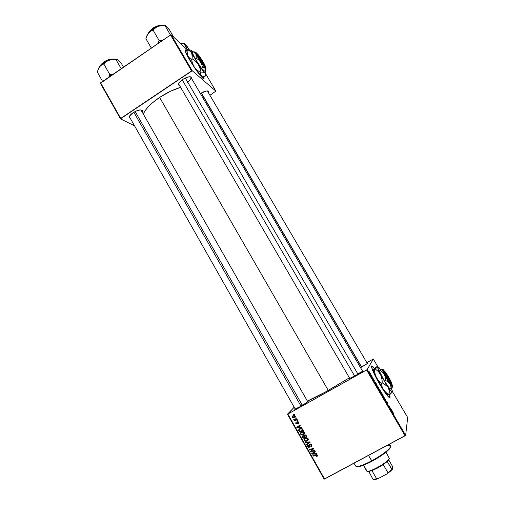 <?xml version="1.0" encoding="UTF-8"?>
<svg xmlns="http://www.w3.org/2000/svg" width="505" height="505" viewBox="0 0 505 505"><rect width="100%" height="100%" fill="white"/><g stroke="black" fill="none" stroke-linecap="round" stroke-linejoin="round"><path stroke-width="0.76" d="M187.134 51.472L185.095 49.907L187.134 51.472M187.096 51.112L185.196 49.799L185.266 51.258L189.558 59.798C185.259 52.261 184.066 49.029 185.985 50.102L187.166 51.188M374.237 368.341L371.648 366.056L374.224 368.322M379.754 384.324C373.365 373.517 369.521 363.613 372.627 366.314L374.413 368.195L372.362 366.125L371.623 366.093L372.501 369.982L379.754 384.324L384.305 391.558L387.973 396.374L389.873 397.631L389.443 394.651C390.365 397.359 390.195 398.237 388.938 397.302C386.874 395.472 383.813 391.148 379.754 384.324M208.458 91.355L208.565 92.573L208.363 91.266L206.286 91.007L200.542 93.494C204.367 91.165 207.006 90.452 208.458 91.355L207.353 90.938L367.331 363.48M142.24 110.462L142.385 111.82L142.334 110.582L140.409 109.92L136.924 110.721L133.067 112.729C137.404 110.115 140.466 109.358 142.24 110.462L140.964 109.938L307.816 401.822L300.166 406.664L294.617 409.227L300.166 406.664L306.333 402.908L308.138 401.526L307.602 401.443L307.816 401.822M187.008 82.511C190.196 80.219 191.433 78.408 190.72 77.076L190.839 77.233C191.294 78.61 190.019 80.364 187.008 82.511M182.791 79.424C186.932 76.899 189.83 76.173 191.49 77.246L191.666 78.654L191.37 77.132L190.019 76.722L186.673 77.41L184.06 78.641L181.617 80.276L179.073 82.927L178.6 85.004L179.698 85.749L178.568 84.922C178.309 83.439 179.717 81.602 182.791 79.424M362.363 370.803L362.571 371.207L355.368 375.745L349.182 378.662L358.089 374.173L362.211 371.491L362.988 370.796L362.363 370.803M367.135 363.152L367.387 363.436L360.557 367.716L366.321 364.219L367.709 363.114L367.135 363.152M357.035 374.218L361.795 371.794M362.356 366.687L362.167 366.359L362.356 366.687M303.101 404.953L302.88 404.562L303.101 404.953M159.612 97.408C151.26 103.127 145.869 108.55 143.433 113.663L145.547 110.103L148.546 106.53L152.434 102.837L159.612 97.408L328.275 390.434L159.612 97.408L170.57 91.19L180.607 87.321C173.638 89.404 166.644 92.769 159.612 97.408M307.387 401.058C311.97 399.177 318.933 395.636 328.275 390.434L349.391 377.816L325.422 392.019L307.387 401.058M373.302 359.023L377.828 366.731L373.302 359.023L366.826 362.622L373.302 359.023L367.167 369.609L373.302 359.023M392.417 391.558L407.68 417.528L405.648 435.36L367.167 369.609L287.869 414.062L324.589 479.005L405.079 435.79L366.573 369.995L367.167 369.609L405.648 435.36L407.68 417.528L392.417 391.558M372.936 378.043L373.17 378.447L372.936 378.043M371.364 375.354L371.598 375.752L371.364 375.354M379.918 389.955L378.939 388.648L378.883 389.166L380.536 391.627L379.962 390.024L378.782 388.661L380.164 391.343L380.587 391.571L379.918 389.955M376.831 384.703L375.449 382.329L375.764 383.989L377.09 385.132L375.449 382.329L375.764 383.989L376.831 384.703M381.66 392.947L381.01 392.05L381.168 392.669L380.795 392.379L381.944 394.538L382.569 394.493L380.934 392.05L381.944 394.538L382.569 394.493L381.66 392.947M385.466 399.442L384.248 398.477L385.549 399.739L385.896 401.292L385.466 399.442L384.248 398.477L385.567 400.067L385.466 399.442M393.73 413.784L392.884 412.194L392.278 412.194L393.06 412.572L393.704 413.822L392.814 412.13L392.278 412.194L393.004 412.516L393.73 413.784M390.453 407.958L389.967 408.078L389.235 405.875L388.642 405.988L389.374 406.285L390.106 408.488L390.693 408.368L390.453 407.958L389.955 408.229L390.453 407.958L389.967 408.078L389.235 405.875L388.642 405.988L389.374 406.285L390.106 408.488L390.693 408.368L390.453 407.958M392.328 411.158L390.927 408.766L391.337 410.59L392.581 411.6L390.927 408.766L391.337 410.59L392.328 411.158M387.31 402.573L386.527 401.62L387.354 403.558L386.458 402.182L387.594 403.968L386.944 402.125L387.941 404.032L386.325 401.69L387.537 403.943L386.773 401.974L387.941 404.032L387.31 402.573M383.674 396.368L382.702 395.074L382.657 395.611L384.311 398.066L383.674 396.368L382.55 395.093L383.939 397.795L384.349 398.003L383.674 396.368M374.445 380.884L373.132 378.977L374.445 380.89M378.144 386.944L376.957 385.473L378.169 388.092L378.813 388.08L376.926 385.517L378.169 388.092L378.813 388.08L378.144 386.944M370.316 373.555L369.464 372.551L370.424 374.451L370.79 374.653L370.544 373.965L369.452 372.57L370.62 374.653L370.316 373.555M372.261 376.894L371.295 376.029L372.008 377.26L372.501 377.298L371.295 376.029L372.008 377.26L372.501 377.298L372.261 376.894M369.205 371.674L369.439 372.071L369.205 371.674M301.416 431.901L303.473 431.611L304.673 432.867L303.795 434.508L301.731 434.963L300.393 433.808L300.879 432.28L301.416 431.901L300.342 433.454L300.532 434.13L301.731 434.963L303.656 434.59L304.685 433.056L304.502 432.394C303.606 431.415 302.577 431.251 301.416 431.901M300.216 427.262L301.485 427.18L301.725 427.609L297.054 427.868L296.776 427.381L300.147 424.819L300.374 425.223L299.446 425.904L300.216 427.262L299.446 425.904L300.374 425.223L300.147 424.819L296.776 427.381L297.054 427.868L301.725 427.609L301.485 427.18L300.216 427.262M317.399 455.163L317.437 456.047L316.673 456.545L316.395 456.166L317.02 455.56L316.622 455.112L313.068 456.185L312.841 455.781L316.685 454.658L317.399 455.163L315.827 454.778L312.841 455.781L313.068 456.185L315.953 455.22L316.951 455.371L316.395 456.166L316.673 456.545L317.544 455.617L317.399 455.163M307.886 445.227L307.981 446.06L308.454 445.385L308.107 445.044L307.469 446.098L307.671 446.755L308.006 446.262L307.671 446.755L309.262 447.297L310.468 444.198L310.114 444.735L311.175 445.176L311.465 444.728L311.415 446.287L310.777 446.47L311.048 446.849L311.831 445.991L311.048 446.849L311.863 445.7L311.623 444.968L309.969 444.299L311.301 444.545L311.812 446.073L311.048 446.849L310.777 446.47L311.276 445.391L310.184 444.697L309.653 446.931L308.479 447.424L307.614 446.641L307.602 445.562L308.189 445.006L308.075 446.464L309.016 446.912L309.287 444.987L309.855 444.349L309.016 446.912L308.113 446.534L307.892 445.189M305.165 442.21L309.805 441.862L310.095 442.374L306.737 444.993L306.51 444.583L309.382 442.348L305.405 442.639L305.165 442.21L305.405 442.639L309.382 442.348L306.51 444.583L306.737 444.993L310.095 442.374L309.805 441.862L305.165 442.21M305.033 438.283L307.299 438.069L308.309 439.426L307.412 440.897L305.342 441.351L304.004 440.196L304.49 438.668L305.033 438.283L303.953 439.849L304.143 440.512L305.342 441.351L307.274 440.979L308.309 439.438L308.119 438.782C307.223 437.803 306.194 437.633 305.033 438.283M293.557 414.403L294.131 414.201L294.358 414.599L293.79 414.807L293.557 414.403L293.79 414.807L294.358 414.599L294.131 414.201L293.557 414.403M304.363 434.919L305.796 435.001L307.008 436.932L302.962 438.308L302.261 436.168L302.981 435.651L303.89 435.809L304.363 434.919L303.89 435.809L302.697 435.771L302.148 436.598L302.962 438.308L307.008 436.932L306.137 435.392L304.363 434.919M315.133 453.61L316.414 453.534L316.66 453.97L311.945 454.191L311.667 453.698L315.063 451.154L315.297 451.558L314.356 452.24L315.133 453.61L314.356 452.24L315.297 451.558L315.063 451.154L311.667 453.698L311.945 454.191L316.66 453.97L316.414 453.534L315.133 453.61M312.115 451.167L314.609 450.346L314.836 450.75L310.764 452.114L310.524 451.691L313.037 448.869L309.597 450.05L309.369 449.639L313.435 448.27L313.674 448.692L311.168 451.52L312.115 451.167L310.764 452.114L314.836 450.75L314.609 450.346L312.115 451.167M298.758 422.256L298.916 423.083L298.341 423.733L298.487 422.584L297.906 422.073L297.098 423.973L296.239 423.96L295.741 423.285L296.164 422.205L296.208 423.392L296.864 423.575L297.136 422.073L298.007 421.656L298.758 422.256L297.451 421.744L296.814 423.607L296.208 423.392L296.164 422.205L295.69 422.963L295.867 423.556L297.098 423.973L297.71 422.13L298.411 422.42L298.341 423.733L298.79 423.222L298.341 423.733L298.493 422.906L298.79 423.222L298.392 423.708L298.941 422.862L298.758 422.256M302.312 428.846L303.391 430.544L299.351 431.933L298.556 430.329L298.947 429.269L300.57 428.455L302.312 428.846L299.56 428.808L298.543 430.191L299.351 431.933L303.391 430.544L302.312 428.846M292.9 415.741L294.768 415.596L295.343 416.272L295.223 417.149L294.112 417.85L292.793 417.768L292.174 416.833L292.9 415.741L292.313 417.281L294.718 417.591L295.393 416.593L295.248 416.057L292.9 415.741M295.633 418.071L296.208 417.869L296.435 418.266L295.867 418.475L295.633 418.071L295.867 418.475L296.435 418.266L296.208 417.869L295.633 418.071M295.898 419.794L297.079 419.402L297.306 419.8L294.377 420.816L294.15 420.412L294.756 420.21L293.74 419.573L294.743 419.996L295.898 419.794L293.74 419.573L294.756 420.21L294.15 420.412L294.377 420.816L297.306 419.8L297.079 419.402L295.898 419.794M297.155 420.747L297.729 420.551L297.95 420.949L297.382 421.157L297.155 420.747L297.382 421.157L297.95 420.949L297.729 420.551L297.155 420.747M287.459 414.239L294.169 407.213L287.869 414.062L366.573 369.995L405.079 435.79L405.648 435.36L324.141 479.125L287.459 414.239L287.869 414.062L324.589 479.005L324.141 479.125L287.459 414.239M205.623 73.698L215.856 91.121L192.235 70.744L171.195 34.807L187.481 49.995L171.195 34.807L170.526 34.959L100.602 82.826L120.727 118.422L191.565 70.921L170.526 34.959L171.195 34.807L192.235 70.744L215.856 91.121L210.08 95.155L215.856 91.121L205.623 73.698M189.558 59.798L195.018 68.409L200.289 75.548L203.553 78.78L203.982 78.774L204.058 78.212L203.477 76.369C204.373 78.591 204.254 79.31 203.124 78.515C199.803 75.485 195.284 69.242 189.558 59.798M134.582 125.903L120.487 118.852L100.381 83.281L170.526 34.959L191.565 70.921L192.235 70.744L120.487 118.852L120.727 118.422L100.602 82.826L100.381 83.281L120.487 118.852L134.582 125.903M133.067 112.729L129.602 116.055L129.211 117.412L130.366 118.467L129.267 117.652C129.021 116.327 130.29 114.686 133.067 112.729M349.807 378.535L178.871 84.329L178.757 83.495L178.568 84.922M129.577 117.084L129.476 116.289L129.267 117.652M294.213 414.346L293.79 414.807L294.213 414.346M306.819 436.591L303.347 437.778L302.962 438.308L303.309 437.709L306.819 436.591M302.722 436.888L302.4 437.33L302.722 436.888M303.221 435.708L303.032 436.036M304.464 437.317L303.202 437.747L302.64 436.61L303.322 435.638L302.937 436.162L303.827 435.764L303.574 436.099L304.098 436.667L304.414 436.225L304.098 436.667L304.464 437.317L304.78 436.875L304.464 437.317L303.739 436.2L302.937 436.162L302.64 436.629L303.202 437.747L304.464 437.317M306.308 436.686L304.938 437.153L304.269 435.764L304.963 434.799L304.578 435.323L305.639 435.556L305.942 435.133L305.639 435.556L305.878 435.941L306.2 435.499L305.878 435.941L306.308 436.686L306.623 436.244L306.308 436.686L305.519 435.43L304.578 435.323L304.288 435.903L304.938 437.153L306.308 436.686M308.183 440.038L307.274 440.979L307.646 440.436L306.415 440.84L308.164 440.057M305.651 440.909L305.342 441.351L305.651 440.909M304.477 440.038L304.143 440.512L304.477 440.038M305.392 438.296L305.216 438.706L307.671 438.99L307.065 440.568L305.449 440.878L304.578 440.291L304.464 438.687L304.452 439.823L305.594 438.17L304.894 438.921M307.741 439.823L308.075 439.382M307.671 438.99L307.968 438.561L307.671 438.99L306.838 438.422L305.519 438.561L304.679 439.154L304.483 440.063L305.19 440.802L306.491 440.821L307.589 440.12L307.671 438.99M309.988 442.191L306.737 444.993L306.983 444.211L309.988 442.191M309.704 441.875L309.382 442.348L309.704 441.875M308.782 441.938L308.448 442.43L308.782 441.938M305.733 442.165L305.405 442.639L305.733 442.165M309.634 446.736L309.054 446.887L309.634 446.736M309.426 446.319L309.641 444.495M309.634 444.526L309.609 444.854M309.615 444.955L309.634 445.909M317.216 454.917L316.951 455.371L317.216 454.917M316.281 454.664L315.953 455.22L316.281 454.664M316.092 454.702L313.428 455.592L313.068 456.185L313.422 455.586L316.092 454.702M315.057 453.477L314.653 453.496L315.057 453.477M312.349 453.604L311.945 454.191L312.147 453.338L312.349 453.604M315.164 451.325L314.356 452.24L315.164 451.325M313.113 452.852L314.312 451.95L313.959 452.53L314.577 453.629L314.868 453.143L314.577 453.629L312.241 453.78L314.419 452.139L313.283 452.726M312.241 453.78L312.595 453.2L312.241 453.78L314.577 453.629L313.959 452.53L312.241 453.78M314.621 450.365L311.175 451.52L313.674 448.692L313.435 448.27L309.369 449.639L309.597 450.05L313.037 448.869L310.524 451.691L310.764 452.114L310.941 451.205L311.13 451.533L311.534 450.946L311.168 451.52L314.621 450.365M313.397 448.301L311.983 449.254L312.342 448.686L309.963 449.475L309.597 450.05L309.95 449.444L313.397 448.301M313.624 448.604L311.534 450.946L313.624 448.604M297.464 423.531L297.098 423.973L297.464 423.531M297.47 423.499L296.871 423.569L297.47 423.499M296.138 423.234L295.867 423.556L296.138 423.234M296.164 422.843L296.138 422.218L296.164 422.843M297.388 422.988L297.003 423.449L297.489 421.738L297.085 422.218L297.489 421.732L297.464 422.502M297.451 422.855L297.06 423.114M300.191 427.217L299.692 427.243L300.191 427.217M297.388 427.451L297.054 427.868L297.388 427.451M297.439 427.337L297.256 427.015L297.439 427.337M300.292 425.077L299.446 425.904L300.292 425.077M298.259 426.605L299.446 425.702L299.048 426.195L299.661 427.28L299.995 426.87L299.661 427.28L297.344 427.457L298.43 426.485M297.344 427.457L297.748 426.959L297.344 427.457L299.661 427.28L299.048 426.195L297.344 427.457M303.215 430.228L299.351 431.933L299.699 431.327L303.215 430.228M299.143 430.55L298.808 430.973L299.143 430.55M299.036 430.115L298.581 430.462L299.067 429.149L299.036 430.115M299.749 428.998L300.652 428.499M300.955 428.417L299.762 429.218C300.828 428.6 301.706 428.789 302.4 429.793L302.691 430.304L299.591 431.365L299.036 430.146L300.159 428.72L299.478 429.401M302.4 429.793L302.722 429.37L302.4 429.793L301.636 428.991L300.671 428.903L299.351 429.502L299.042 430.247L299.591 431.365L302.691 430.304L302.4 429.793M304.534 433.707L303.656 434.59L304.042 434.066L302.684 434.483L304.313 433.896M301.611 432.078L300.532 434.13L300.873 433.681L302.047 434.527L301.731 434.963L303.448 434.18L301.832 434.489L300.967 433.902L300.841 433.435L301.996 431.807L301.334 432.457M300.879 432.299L300.841 433.429L300.892 432.274M302.602 431.56L301.996 431.807M304.105 433.479L304.565 432.539L304.206 433.391M301.605 432.318L304.054 432.602L304.363 432.185L303.448 434.18L304.035 433.631L304.149 432.823L303.543 432.141L301.605 432.318M304.565 432.539L304.18 433.056M295.292 417.029L294.718 417.591L295.135 417.13L293.803 417.465L295.292 417.029M293.184 415.943L292.313 417.281L293.544 415.672L294.264 415.438L293.039 416.183M294.958 416.688L295.173 415.943L293.127 416.139L294.914 416.24L294.453 417.218L295.116 416.587M294.453 417.218L292.654 417.117L293.405 417.502L294.453 417.218M297.148 419.522L294.377 420.816L294.724 420.223L297.148 419.522M294.125 419.516L293.796 419.901L294.125 419.516M388.736 406.146L389.235 405.875L388.736 406.146M391.842 410.773L391.015 409.77L391.842 410.773M392.328 412.282L392.694 412.08L392.328 412.282M385.896 401.292L385.763 399.96L385.896 401.292M384.116 397.599L382.809 395.466L384.116 397.599M381.092 392.713L381.761 394.228L381.079 392.707M382.253 394.089L381.774 394.253L381.079 392.499L382.253 394.089L381.818 394.329L382.253 394.089L381.174 392.442L382.253 394.089M376.32 384.261L375.474 383.282L376.32 384.261M378.498 387.676L377.948 387.714L377.02 385.997L378.498 387.676L378.068 387.916L378.498 387.676L378.005 387.682L377.203 385.877L378.498 387.676M380.353 391.167L378.876 389.147L379.867 389.999L380.246 391.205L379.16 389.601L379.047 389.033L379.526 389.469L380.353 391.141M370.544 374.281L369.565 373.037L370.556 374.255M389.721 397.688L389.216 394.695L389.721 397.688M203.837 78.843L203.237 76.35L203.837 78.843M353.999 463.218L355.615 466.039C357.123 467.314 362.47 465.578 371.661 460.838C366.119 463.767 361.757 465.591 358.569 466.311L359.308 466.532C362.407 465.837 366.643 464.07 372.015 461.229L368.536 455.415L371.661 460.838C382.31 455.207 391.924 447.512 390.548 445.877L389.538 444.135M356.663 466.513L359.308 466.532M390.403 447.26L389.405 448.977L385.896 452.272L375.442 459.316L364.004 465.017L360.223 466.311L357.067 466.67M386.041 446.01C390.706 444.716 391.779 445.574 389.26 448.591C385.719 452.259 379.855 456.337 371.661 460.838L372.015 461.229C379.962 456.867 385.65 452.909 389.084 449.343L390.422 446.988M301.03 406.172L133.857 112.224L301.03 406.172M135.151 111.51L302.381 405.389M116.156 59.104L111.681 59.344L106.284 61.408L101.461 64.735L98.923 67.758L97.32 72.108L102.61 81.45L97.32 72.108L98.273 69.097L99.706 66.584L101.606 64.892L103.803 63.965L109.711 74.355L113.044 74.304L109.711 74.355L110.873 75.794L109.711 74.355L108.783 77.227L109.711 74.355L103.803 63.965L106.126 61.78L109.004 60.171L112.325 59.401L116.535 59.173L118.397 60.272L121.08 62.936L123.491 67.152L121.08 62.936L118.164 60.158M100.388 65.795L103.992 61.957L100.388 65.795M103.942 61.995L100.287 65.903M104.264 62.595L104.011 62.147L104.264 62.595M121.206 68.718L115.853 59.35L121.206 68.718M99.706 66.584L98.305 69.027L100.609 65.631L103.803 63.965L106.126 61.78L109.004 60.171C105.046 61.761 101.947 63.901 99.706 66.584M112.451 59.186C109.837 59.18 107.022 60.164 104.011 62.147C106.069 60.524 108.878 59.539 112.451 59.186M100.318 65.827L102.767 62.891M105.356 61.105L109.673 59.375L112.192 59.117M116.421 59.161C114.496 58.719 112.022 59.053 109.004 60.171L112.325 59.401L116.535 59.173L117.88 59.874M201.249 93.046L361.485 367.185L201.249 93.046M201.419 92.945L361.668 367.084M183.997 43.342L180.519 43.499L183.858 43.455L187.633 49.888L183.997 43.342L186.919 46.113L189.299 49.812L184.988 43.916M183.82 43.304L180.367 43.361L183.978 43.348M184.218 43.361L184.893 43.828M182.191 79.841L354.693 376.124L182.191 79.841M185.297 77.991L358.013 374.218M164.112 25.307L159.466 25.856L155.414 27.529L150.458 30.944L147.7 34.138L145.888 38.677L151.342 48.089L145.888 38.677L147.7 34.138L150.648 31.083L153.021 30.035L159.113 40.501L162.44 40.488L159.113 40.501L153.021 30.035L156.626 27.005L152.794 29.113L153.021 30.035L155.294 27.882L158.134 26.304L161.43 25.572L164.939 25.559L170.463 34.996L164.939 25.559L165.413 25.534L169.396 29.776L173.72 37.155L169.396 29.776L166.328 26.216M152.895 28.425C154.82 26.916 157.396 25.963 160.622 25.559C158.235 25.635 155.66 26.588 152.895 28.425L153.154 28.867L152.895 28.425L148.836 32.585L152.895 28.425M154.24 27.384L157.137 26.077L160.786 25.521C157.528 25.742 154.883 26.651 152.851 28.248L152.851 28.248M159.113 40.501L158.052 43.493L159.113 40.501M146.734 36.126L149.556 31.878L153.021 30.035L152.794 29.113L148.571 32.894L146.86 35.735M148.906 32.326L151.582 29.221M152.819 28.274L148.722 32.718M165.034 25.496C163.285 24.997 160.981 25.269 158.134 26.304L163.178 25.496L165.413 25.534L166.208 26.108M383.257 464.6L387.24 461.519L389.109 459.095L387.24 461.519L383.257 464.6L377.481 468.078L371.939 470.622L383.257 464.6L387.941 472.699L387.146 473.829L377.999 478.671L376.591 478.715L371.939 470.622L368.505 471.493L371.939 470.622L376.591 478.715L373.119 479.535L374.836 479.643L377.999 478.671L375.31 479.548L373.119 479.535L377.999 478.671L387.146 473.829L392.271 469.789L387.24 461.519L391.905 469.581L387.941 472.699L391.905 469.581L392.271 469.789L387.146 473.829L387.941 472.699L383.257 464.6M367.545 471.279L368.505 471.493L367.545 471.279M363.379 465.263L366.636 470.931C367.381 473.886 389.267 461.696 389.317 458.287L388.421 459.752C385.416 463.401 373.29 470.408 368.663 471.159C367.084 471.449 366.403 471.197 366.611 470.395L363.613 465.174M389.317 458.287L385.984 452.202M368.599 471.171L373.119 479.535L368.599 471.171M388.736 459.878L392.448 466.285L392.271 469.789L392.448 466.285L388.736 459.878M383.554 370.708L384.64 371.2C386.571 373.006 392.215 383.074 392.031 384.393L389.102 377.904L384.595 371.15L384.065 370.853L392.031 384.393L392.732 386.88L391.817 386.445L387.007 379.4L382.708 370.954L382.279 369.111L384.242 370.872L383.251 369.654L382.399 369.022L379.47 371.251L380.593 370.62L382.771 372.419L384.438 374.716L385.334 377.443L385.549 380.391L384.412 381.022L385.549 380.391L387.897 381.818L389.721 383.705L390.763 386.009L391.116 388.522L389.986 389.153L392.732 386.88L389.721 383.705L384.438 374.716C382.853 371.579 382.14 369.71 382.279 369.111L380.139 369.748L382.266 368.978L380.593 370.62L382.771 372.419L384.438 374.716L385.334 377.443L385.549 380.391L387.897 381.818L389.721 383.705L390.763 386.009L391.116 388.522L392.745 386.609L392.025 384.412L391.773 385.378L391.981 384.564L384.002 371.005L386.906 377.481L391.76 384.539C390.384 383.983 383.674 372.261 384.002 371.005L383.181 370.771C382.784 372.078 390.043 384.76 391.526 385.359L391.981 384.564L383.459 370.645M379.47 371.251L380.139 369.748L379.47 371.251L384.412 381.022L379.47 371.251M389.986 389.153L384.412 381.022L389.986 389.153M388.124 387.499L391.609 391.823L392.404 391.93L392.303 390.927L391.375 388.313L392.404 391.924L391.912 392.038L388.124 387.499L389.955 392.511L390.106 394.304L389.494 394.645L386.192 392.656L383.604 389.999L382.108 386.742L381.578 383.15L378.479 380.549L376.137 377.26L374.899 373.416L374.622 369.3L373.245 369.521L375.669 367.236L373.245 369.521L375.234 368.959L374.622 369.3L374.666 371.371L375.379 375.392L383.604 389.999L386.66 393.887L389.393 394.664L392.404 391.93L390.106 394.304L389.008 389.065L380.637 374.754L388.124 387.499M380.593 369.496L378.548 367.122L377.841 366.731L377.614 367.192L381.408 376.629L382.146 380.701L382.197 382.809L381.578 383.15L382.197 382.809L383.939 383.749L386.944 386.066L382.197 382.809L381.9 378.624L380.637 374.754C378.422 370.304 377.431 367.672 377.664 366.851L375.234 368.959L378.289 371.497L380.637 374.754L378.289 371.497L375.234 368.959L377.664 366.851L378.838 367.394L380.593 369.496M376.269 366.901L377.658 366.662L376.269 366.901M387.979 394.651L389.494 394.645L386.192 392.656L383.604 389.999L382.108 386.742L381.578 383.15L378.479 380.549L376.137 377.26L382.683 388.629L387.512 394.544M388.282 394.765L389.393 394.664M373.214 369.408C373.056 370.367 374.028 372.987 376.137 377.26L373.757 371.926L373.214 369.401M373.713 369.269L373.245 369.325M392.221 387.556L392.391 386.944M391.773 385.378L390.163 383.863L387.095 379.148L384.255 373.814L383.232 370.601L384.065 370.853L392.031 384.393L391.773 385.378M196.704 53.751L196.704 53.751C194.027 51.289 201.457 63.933 204.273 66.641L204.468 65.865L197 53.751L199.683 59.186L204.468 65.865C201.849 63.321 194.993 51.668 197.423 53.902L204.468 65.865L204.273 66.641L198.351 58.189L196.666 55.051L196.382 53.543M205.642 68.794L200.561 62.039L195.908 54.117C194.993 52.141 195.031 51.598 196.022 52.501L196.369 52.974L195.246 52.217L196.205 55.001L196.186 58.138L195.17 58.82L196.186 58.138L198.598 59.83L200.561 62.039L201.83 64.684L202.467 67.563L201.451 68.238L202.467 67.563L205.257 68.194L200.561 62.039L195.422 53.341L193.188 51.775L192.178 52.457L193.188 51.775L194.861 51.939L193.188 51.775L194.785 52.709L195.908 54.117L196.186 58.138L198.598 59.83L200.561 62.039L201.83 64.684L202.467 67.563L204.115 67.676L205.939 68.547L205.282 66.439C206.046 68.049 206.185 68.743 205.699 68.528L205.257 68.194L205.598 70.435L204.601 71.098L205.598 70.435L205.699 68.528M196.022 52.501L197.114 53.707L195.523 52.166M195.17 58.82L192.178 52.457L195.17 58.82L201.451 68.238L195.17 58.82M204.601 71.098L201.451 68.238L204.601 71.098M205.478 73.736L204.942 72.922L203.319 72.215L200.977 72.07L200.428 72.436L200.977 72.07L200.624 70.025L198.276 64.261L200.075 68.005L200.977 72.07L203.319 72.215L204.942 72.922C203.414 71.476 201.192 68.592 198.276 64.261L193.832 59.861L192.058 58.732L191.509 59.104L192.058 58.732L192.254 57.172L191.685 53.031L192.285 55.676L192.058 58.732L195.479 61.13L198.276 64.261L191.004 51.939L187.866 49.73L187.323 50.102L187.866 49.73L190.252 49.976L187.866 49.73L190.114 51.049L191.685 53.031C190.417 50.247 190.492 49.49 191.913 50.765L192.992 51.908L190.884 50.165L191.685 53.031L198.276 64.261L204.942 72.922L205.699 73.427L205.964 73.149L205.144 70.738C206.072 72.777 206.204 73.654 205.554 73.376L204.942 72.922L205.585 75.1L204.879 76.381L205.415 76.021L205.554 73.376M191.913 50.765L191.199 50.298M187.254 50.513L187.323 50.102M186.799 53.05L187.671 55.746L187.121 51.636L187.671 55.746L194.248 66.963L192.437 63.213L191.509 59.104L189.236 57.753L187.671 55.746L194.248 66.963C197.051 71.11 199.241 73.938 200.807 75.441L200.283 74.241L200.428 72.436L197.038 70.069L194.248 66.963L192.437 63.213L191.509 59.104L189.236 57.753L187.671 55.746C186.755 53.732 186.553 52.766 187.077 52.842M201.735 76.072L200.958 75.58L202.581 76.261L204.879 76.381L202.581 76.261L200.958 75.58L200.283 74.241L200.428 72.436L197.038 70.069L194.248 66.963L198.964 73.421L201.855 76.072M205.024 66.774L204.885 67.121L204.273 66.641L204.809 67.083L204.935 66.471M197.752 54.212L205.181 66.269L202.499 60.859L197.752 54.212C200.245 56.693 206.633 67.373 204.973 66.294L204.601 66.95L204.784 66.161L197.752 54.212M190.72 77.076L191.49 77.246M302.148 436.598L302.539 436.067M303.884 435.676L304.269 435.152M303.953 439.849L304.338 439.312M307.804 439.438L308.176 438.902M311.345 445.713L311.705 445.158M307.469 446.098L307.848 445.536M309.268 446.085L309.634 445.53M309.249 445.568L309.615 445.006M317.02 455.592L317.329 455.055M298.512 422.767L298.827 422.388M295.69 422.963L296.1 422.477M297.047 422.622L297.451 422.142M298.543 430.191L298.947 429.679M300.342 433.454L300.734 432.937M292.174 416.77L292.597 416.303M294.983 416.518L295.299 416.164M392.814 412.13L392.379 412.364M389.26 448.591L389.084 449.343M295.255 409.132L129.57 117.072M100.154 66.048C100.362 65.164 101.619 63.8 103.942 61.97M103.973 61.945C107.237 59.824 110.178 58.883 112.798 59.123M190.839 77.233L362.59 371.194M160.988 25.484C158.703 25.294 155.988 26.216 152.838 28.236C150.2 30.344 148.792 31.884 148.59 32.875M369.395 471.38L368.663 471.159M388.421 459.752L388.25 460.497M374.11 479.422L374.836 479.643M391.76 384.539L391.526 385.359M391.912 392.038L391.665 392.915M204.973 66.294L204.809 67.083"/></g></svg>
